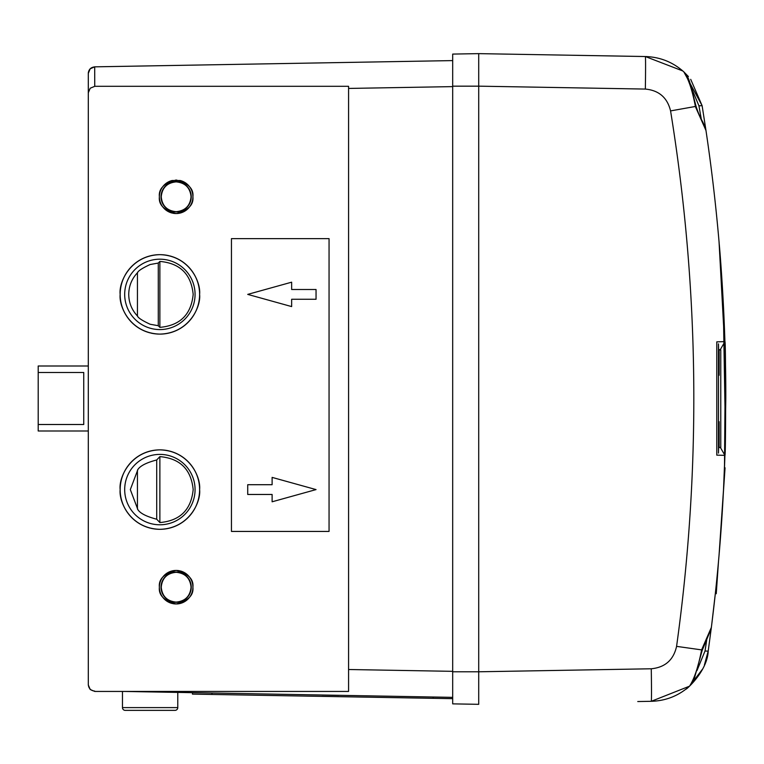 <?xml version="1.0" encoding="UTF-8"?>
<svg xmlns="http://www.w3.org/2000/svg" width="764" height="764" viewBox="0 0 764 764"><rect width="100%" height="100%" fill="white"/><g stroke="black" fill="none" stroke-linecap="round" stroke-linejoin="round"><path stroke-width="1.15" d="M322.055 695.078L338.815 695.374L322.055 695.078M158.272 263.064L150.116 264.525C142.457 268.088 138.227 270.819 137.434 272.729L137.434 316.048C138.227 317.958 142.457 320.689 150.116 324.242L158.272 325.712L158.272 263.064L159.877 261.422C180.075 263.217 191.181 274.209 193.177 294.388C191.181 314.567 180.075 325.55 159.877 327.355L159.877 261.422M156.706 459.966C145.867 462.793 139.44 466.231 137.434 470.29L137.434 508.891C139.44 512.95 145.867 516.397 156.706 519.214L156.706 459.966L159.877 456.624C180.075 458.419 191.181 469.411 193.177 489.59C191.181 509.769 180.075 520.761 159.877 522.557L156.706 519.214M137.701 316.258C131.847 310.146 128.849 302.85 128.734 294.388C128.849 285.917 131.847 278.631 137.701 272.509M195.068 294.388A35.192 35.192 0 0 0 159.877 259.197A35.192 35.192 0 0 0 124.685 294.388A35.192 35.192 0 0 0 159.877 329.57A35.192 35.192 0 0 0 195.068 294.388M137.701 509.13L130.319 489.59L137.701 470.051M195.068 489.59A35.192 35.192 0 0 0 159.877 454.399A35.192 35.192 0 0 0 124.685 489.59A35.192 35.192 0 0 0 159.877 524.782A35.192 35.192 0 0 0 195.068 489.59M180.275 180.533A16.76 16.76 0 0 1 183.627 181.775M184.038 181.985A16.76 16.76 0 0 1 189.443 186.569M189.558 186.722A16.76 16.76 0 0 1 192.165 191.831M192.242 192.089A16.76 16.76 0 0 1 192.91 196.778C193.789 204.828 188.202 210.425 176.15 213.548C164.098 210.425 158.511 204.838 159.38 196.778A16.76 16.76 0 0 1 159.924 192.557M172.091 180.514L180.199 180.514L172.091 180.514A16.76 16.76 0 0 0 172.015 180.533M160.02 192.184A16.76 16.76 0 0 1 162.617 186.884M162.637 186.855A16.76 16.76 0 0 1 168.223 182.004M168.252 181.985A16.76 16.76 0 0 1 171.91 180.562M160.048 201.476A16.76 16.76 0 0 1 159.38 196.778C158.501 188.727 164.098 183.14 176.15 180.017C188.192 183.14 193.789 188.727 192.91 196.778A16.76 16.76 0 0 1 192.366 201.008M192.242 582.502A16.76 16.76 0 0 1 192.91 587.191C193.789 595.242 188.202 600.838 176.15 603.961C164.098 600.838 158.511 595.251 159.38 587.191A16.76 16.76 0 0 1 159.924 582.97M160.02 582.598A16.76 16.76 0 0 1 162.617 577.298M162.637 577.269A16.76 16.76 0 0 1 168.223 572.417M168.252 572.398A16.76 16.76 0 0 1 171.91 570.975M172.015 570.947A16.76 16.76 0 0 1 175.5 570.441M176.15 570.431A16.76 16.76 0 0 1 179.55 570.775M180.275 570.947A16.76 16.76 0 0 1 183.627 572.188M184.038 572.398A16.76 16.76 0 0 1 189.443 576.982M189.558 577.135A16.76 16.76 0 0 1 192.165 582.244M160.048 591.89A16.76 16.76 0 0 1 159.38 587.191C158.501 579.141 164.098 573.554 176.15 570.431C188.192 573.554 193.789 579.141 192.91 587.191A16.76 16.76 0 0 1 192.366 591.422M198.01 283.263A39.728 39.728 0 0 1 199.605 294.388C201.142 306.44 189.224 333.371 159.877 334.107C130.51 333.285 118.745 306.736 120.158 294.388A39.728 39.728 0 0 1 121.619 283.702M121.743 283.263A39.728 39.728 0 0 1 123.844 277.657M124.169 276.979A39.728 39.728 0 0 1 127.703 271.086M128.018 270.657A39.728 39.728 0 0 1 133.328 264.841M133.757 264.459A39.728 39.728 0 0 1 149.992 255.911M150.097 255.883A39.728 39.728 0 0 1 159.361 254.66M159.877 254.66A39.728 39.728 0 0 1 168.844 255.682M169.656 255.883A39.728 39.728 0 0 1 178.117 259.091M178.575 259.33A39.728 39.728 0 0 1 185.623 264.124M185.996 264.459A39.728 39.728 0 0 1 191.325 270.103M191.659 270.551A39.728 39.728 0 0 1 197.933 282.995M121.743 305.504A39.728 39.728 0 0 1 120.158 294.388C118.611 282.336 130.539 255.396 159.877 254.66C189.252 255.482 201.008 282.031 199.605 294.388A39.728 39.728 0 0 1 198.143 305.065M198.01 478.465A39.728 39.728 0 0 1 199.605 489.59C201.142 501.642 189.224 528.583 159.877 529.318C130.51 528.497 118.745 501.948 120.158 489.59A39.728 39.728 0 0 1 121.619 478.913M121.743 478.465A39.728 39.728 0 0 1 123.844 472.868M124.169 472.181A39.728 39.728 0 0 1 127.703 466.288M128.018 465.868A39.728 39.728 0 0 1 133.328 460.043M133.757 459.661A39.728 39.728 0 0 1 149.992 451.113M150.097 451.085A39.728 39.728 0 0 1 159.361 449.872M159.877 449.862A39.728 39.728 0 0 1 168.844 450.894M169.656 451.085A39.728 39.728 0 0 1 178.117 454.303M178.575 454.542A39.728 39.728 0 0 1 185.623 459.336M185.996 459.661A39.728 39.728 0 0 1 191.325 465.314M191.659 465.753A39.728 39.728 0 0 1 197.933 478.207M121.743 500.716A39.728 39.728 0 0 1 120.158 489.59C118.611 477.538 130.539 450.607 159.877 449.862C189.252 450.684 201.008 477.242 199.605 489.59A39.728 39.728 0 0 1 198.143 500.277M176.15 180.514L174.163 180.514M161.032 196.778A15.118 15.118 0 0 1 176.15 181.67A15.118 15.118 0 0 1 191.258 196.778A15.118 15.118 0 0 1 176.15 211.895A15.118 15.118 0 0 1 161.032 196.778M161.032 587.191A15.118 15.118 0 0 1 176.15 572.083A15.118 15.118 0 0 1 191.258 587.191A15.118 15.118 0 0 1 176.15 602.309A15.118 15.118 0 0 1 161.032 587.191M161.242 196.778C162.121 187.734 167.096 182.758 176.15 181.88C185.194 182.758 190.169 187.734 191.048 196.778C190.169 205.831 185.194 210.807 176.15 211.685C167.096 210.807 162.121 205.831 161.242 196.778M161.242 587.191C162.121 578.138 167.096 573.172 176.15 572.293C185.194 573.172 190.169 578.138 191.048 587.191C190.169 596.245 185.194 601.211 176.15 602.099C167.096 601.211 162.121 596.245 161.242 587.191M348.575 669.512L452.689 671.336L452.689 697.36L124.083 691.439M88.299 92.788L90.209 88.213L94.812 86.303L348.575 86.303L348.575 691.439L94.812 691.439L90.209 689.539L88.299 684.936L88.299 73.344L90.171 68.789L94.698 66.84L452.689 60.595L452.689 86.618L348.575 88.433M192.433 694.113L192.452 692.814L192.433 694.113L211.943 694.457L452.67 698.659L452.689 697.36L452.689 703.864L452.689 54.082L478.713 53.633L645.341 56.536C660.029 56.985 672.855 62.094 683.828 71.873L681.841 70.135M348.575 691.439L173.753 691.439M90.181 68.779L94.698 66.84L94.736 86.303M452.689 703.864L478.713 704.322L478.713 671.785L452.689 671.785M94.65 66.84L90.181 68.798L88.299 73.344L90.171 68.789M88.443 71.988L88.309 73.153M329.055 238.626L329.055 531.429L231.454 531.429L231.454 238.626L329.055 238.626M158.272 325.712L159.877 327.355M159.877 522.557L159.877 456.624M192.27 201.381A16.76 16.76 0 0 1 189.673 206.681M189.663 206.7A16.76 16.76 0 0 1 184.067 211.561M184.038 211.571A16.76 16.76 0 0 1 180.38 213.003M180.275 213.032A16.76 16.76 0 0 1 176.79 213.538M176.15 213.548A16.76 16.76 0 0 1 172.74 213.194M172.015 213.032A16.76 16.76 0 0 1 168.663 211.781M168.252 211.571A16.76 16.76 0 0 1 162.847 206.987M162.732 206.843A16.76 16.76 0 0 1 160.125 201.734M192.27 591.794A16.76 16.76 0 0 1 184.067 601.965M184.038 601.984A16.76 16.76 0 0 1 180.38 603.417M180.275 603.445A16.76 16.76 0 0 1 176.79 603.952M176.15 603.961A16.76 16.76 0 0 1 172.74 603.608M172.015 603.445A16.76 16.76 0 0 1 168.663 602.194M168.252 601.984A16.76 16.76 0 0 1 162.847 597.4M162.732 597.257A16.76 16.76 0 0 1 160.125 592.148M198.01 305.504A39.728 39.728 0 0 1 195.909 311.11M195.584 311.788A39.728 39.728 0 0 1 192.05 317.681M191.745 318.111A39.728 39.728 0 0 1 186.435 323.926M185.996 324.318A39.728 39.728 0 0 1 169.761 332.856M169.656 332.884A39.728 39.728 0 0 1 160.402 334.107M159.877 334.107A39.728 39.728 0 0 1 150.909 333.085M150.097 332.884A39.728 39.728 0 0 1 141.646 329.676M141.187 329.437A39.728 39.728 0 0 1 134.139 324.643M133.757 324.318A39.728 39.728 0 0 1 128.438 318.664M128.104 318.216A39.728 39.728 0 0 1 121.82 305.772M198.01 500.716A39.728 39.728 0 0 1 195.909 506.312M195.584 507A39.728 39.728 0 0 1 192.05 512.892M191.745 513.312A39.728 39.728 0 0 1 186.435 519.138M185.996 519.52A39.728 39.728 0 0 1 169.761 528.067M169.656 528.096A39.728 39.728 0 0 1 160.402 529.309M159.877 529.318A39.728 39.728 0 0 1 150.909 528.287M150.097 528.096A39.728 39.728 0 0 1 141.646 524.878M141.187 524.639A39.728 39.728 0 0 1 134.139 519.845M133.757 519.52A39.728 39.728 0 0 1 128.438 513.866M128.104 513.427A39.728 39.728 0 0 1 121.82 500.974M272.118 494.47L272.118 501.795L316.048 489.59L272.118 477.395L272.118 484.71L247.717 484.71L247.717 494.47L272.118 494.47M291.647 306.584L247.717 294.388L291.647 282.183L291.647 289.508L316.048 289.508L316.048 299.268L291.647 299.268L291.647 306.584M719.048 555.151L723.498 489.991L719.048 555.151M725.37 358.736L724.482 467.769L725.361 438.507M725.447 434.229L723.202 301.255L719.048 241.844L725.351 358.096M688.393 76.534L683.875 71.911L702.116 105.68L705.965 130.415C716.384 200.454 722.696 270.867 724.912 341.642C725.876 338.166 725.876 458.753 724.912 455.344C723.116 512.902 718.599 570.25 711.37 627.378L708.238 650.861C707.283 675.491 676.484 696.94 689.52 686.187L689.061 686.597L689.52 686.187C678.585 695.832 665.836 700.874 651.262 701.304L637.759 701.543M711.179 628.82L702.173 650.431A3.257 0.592 16 0 0 701.61 649.887L711.37 627.378M711.714 624.646L715.314 593.666L716.25 593.733L718.523 561.129A1821.93 1821.93 0 0 0 723.489 490.201L724.912 455.344L716.785 455.143L716.785 341.842L724.912 341.642L720.271 349.692L718.637 349.692L719.144 375.277L719.144 349.922L720.767 349.922L720.767 447.532L719.144 447.532L719.144 421.709L718.637 447.293L719.144 447.293L718.637 447.293L718.475 453.119L718.475 343.867L718.637 349.692L720.271 349.692L724.912 341.642M722.419 509.502L723.327 493.458M723.384 492.35L725.055 467.807L724.482 467.769L724.769 459.699M705.984 130.482L695.469 106.817C692.432 90.591 688.555 78.94 683.828 71.873C689.72 77.871 689.739 82.426 696.061 106.349L670.572 110.904C667.344 97.639 658.931 90.353 645.341 89.073L478.713 86.16L478.713 671.785L651.262 668.777C665.119 667.421 673.552 659.943 676.579 646.363C701.419 467.578 699.413 289.088 670.572 110.904M478.713 86.16L478.713 53.633M696.969 670.62L705.038 650.947A3.257 0.525 8 0 0 708.238 650.861L704.408 665.005M702.508 669.168L689.548 686.158M676.579 646.363L701.61 649.887C698.344 666.733 694.314 678.833 689.52 686.187L651.262 701.304A32.537 0.563 -91 0 0 651.262 668.777M701.304 119.184L698.936 105.814L702.116 105.68L690.704 79.341M682.825 70.966L645.341 56.536A32.537 0.563 -89 0 1 645.341 89.073M698.936 105.814L691.286 87.573M705.038 650.947L706.92 638.599M720.767 430.466L720.767 366.529M722.859 295.019L725.8 398.493L724.912 455.344L720.271 447.293L724.912 455.344L725.8 398.493C726.01 321.673 719.879 250.907 719.296 244.652L722.19 283.921M720.271 447.293L724.912 455.344L724.511 467.119M122.46 707.607A2.769 2.769 0 0 0 125.229 710.367L175.004 710.367A2.769 2.769 0 0 0 177.773 707.607L122.46 707.607L122.46 691.592M177.773 692.556L177.773 707.607M88.299 430.991L38.2 430.991L38.2 424.507L83.744 424.507L83.744 372.479L38.2 372.479L38.2 365.994L88.299 365.994M38.2 372.479L38.2 424.507M452.689 86.17L478.713 86.17M211.943 694.457L211.972 693.158M433.15 698.315L433.169 697.016M94.698 691.095C90.811 690.656 88.681 688.488 88.299 684.592M94.698 66.879C90.82 67.318 88.691 69.467 88.299 73.344M689.52 686.187L694.018 679.616L702.173 650.431M705.965 130.415C702.488 118.831 701.104 121.705 696.061 106.349"/></g></svg>
